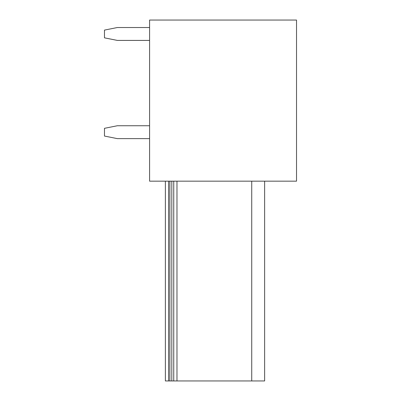 <?xml version="1.0" encoding="UTF-8"?>
<svg xmlns="http://www.w3.org/2000/svg" width="401" height="401" viewBox="0 0 401 401"><rect width="100%" height="100%" fill="white"/><g stroke="black" fill="none" stroke-linecap="round" stroke-linejoin="round"><path stroke-width="0.6" d="M149.588 181.167L296.524 181.167L296.524 20.05L149.588 20.05L149.588 181.167M264.625 181.167L264.625 380.95L251.733 380.95L251.733 181.167M173.753 181.167L173.753 380.95L169.889 380.95L169.889 181.167M171.823 380.95L171.823 181.167M173.753 380.95L176.976 380.95L176.976 181.167M251.733 380.95L176.976 380.95M165.377 181.167L165.377 380.95L169.889 380.95M149.588 27.524L117.363 27.524L104.476 30.105L104.476 37.839L117.363 40.416L149.588 40.416M149.588 125.744L117.363 125.744L104.476 128.32L104.476 136.054L117.363 138.631L149.588 138.631M168.6 380.95L168.6 181.167"/></g></svg>
